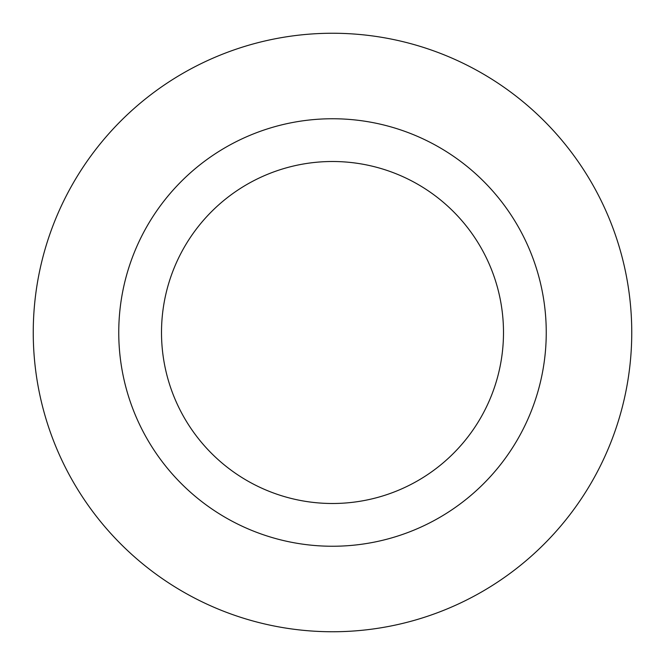 <?xml version="1.0" encoding="UTF-8"?>
<svg xmlns="http://www.w3.org/2000/svg" width="665" height="665" viewBox="0 0 665 665"><rect width="100%" height="100%" fill="white"/><g stroke="black" fill="none" stroke-linecap="round" stroke-linejoin="round"><path stroke-width="1" d="M161.504 332.5A170.996 170.996 0 0 1 332.5 161.504A170.996 170.996 0 0 1 503.496 332.5A170.996 170.996 0 0 1 332.5 503.496A170.996 170.996 0 0 1 161.504 332.5M118.752 332.5A213.748 213.748 0 0 0 332.5 546.248A213.748 213.748 0 0 0 546.248 332.5A213.748 213.748 0 0 0 332.5 118.752A213.748 213.748 0 0 0 118.752 332.5M33.25 332.5A299.25 299.25 0 0 0 332.5 631.75A299.25 299.25 0 0 0 631.75 332.5A299.25 299.25 0 0 0 332.5 33.25A299.25 299.25 0 0 0 33.25 332.5"/></g></svg>
